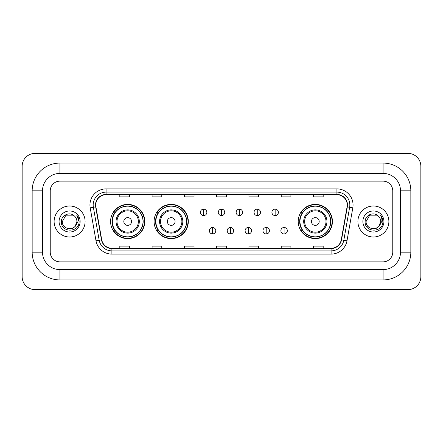 <?xml version="1.0" encoding="UTF-8"?>
<svg xmlns="http://www.w3.org/2000/svg" width="443" height="443" viewBox="0 0 443 443"><rect width="100%" height="100%" fill="white"/><g stroke="black" fill="none" stroke-linecap="round" stroke-linejoin="round"><path stroke-width="0.66" d="M298.205 221.5A17.111 17.111 0 0 0 315.316 238.611A17.111 17.111 0 0 0 332.427 221.5A17.111 17.111 0 0 0 315.316 204.389A17.111 17.111 0 0 0 298.205 221.5M154.092 221.5A17.111 17.111 0 0 0 171.203 238.611A17.111 17.111 0 0 0 188.314 221.5A17.111 17.111 0 0 0 171.203 204.389A17.111 17.111 0 0 0 154.092 221.5M110.573 221.5A17.111 17.111 0 0 0 127.684 238.611A17.111 17.111 0 0 0 144.795 221.5A17.111 17.111 0 0 0 127.684 204.389A17.111 17.111 0 0 0 110.573 221.5M114.676 230.216A15.66 15.66 0 0 1 114.676 212.784M158.195 230.216A15.66 15.66 0 0 1 158.195 212.784M302.309 230.216A15.66 15.66 0 0 1 302.309 212.784M54.112 221.5A15.494 15.494 0 0 0 69.606 236.994A15.494 15.494 0 0 0 85.1 221.5A15.494 15.494 0 0 0 69.606 206.006A15.494 15.494 0 0 0 54.112 221.5A15.494 15.494 0 0 0 69.606 236.994A15.494 15.494 0 0 0 85.1 221.5A15.494 15.494 0 0 0 69.606 206.006A15.494 15.494 0 0 0 54.112 221.5M357.9 221.5A15.494 15.494 0 0 0 373.394 236.994A15.494 15.494 0 0 0 388.888 221.5A15.494 15.494 0 0 0 373.394 206.006A15.494 15.494 0 0 0 357.9 221.5A15.494 15.494 0 0 0 373.394 236.994A15.494 15.494 0 0 0 388.888 221.5A15.494 15.494 0 0 0 373.394 206.006A15.494 15.494 0 0 0 357.9 221.5M95.754 205.037A10.333 10.333 0 0 1 106.087 194.704L336.913 194.704A10.333 10.333 0 0 1 347.085 206.831L341.282 239.757A10.333 10.333 0 0 1 331.109 248.296L111.891 248.296A10.333 10.333 0 0 1 101.718 239.757L95.915 206.831A10.333 10.333 0 0 1 95.754 205.037M95.5 205.037A10.588 10.588 0 0 0 95.66 206.875L101.464 239.801A10.588 10.588 0 0 0 111.891 248.556L331.109 248.556A10.588 10.588 0 0 0 341.536 239.801L347.34 206.875A10.588 10.588 0 0 0 336.913 194.444L106.087 194.444A10.588 10.588 0 0 0 95.5 205.037M90.189 207.839A16.142 16.142 0 0 1 106.087 188.895L336.913 188.895A16.142 16.142 0 0 1 352.811 207.839L347.002 240.765A16.142 16.142 0 0 1 331.109 254.105L111.891 254.105A16.142 16.142 0 0 1 95.998 240.765L90.189 207.839L93.368 207.28A12.913 12.913 0 0 1 106.087 192.124L336.913 192.124A12.913 12.913 0 0 1 349.632 207.28L343.823 240.206A12.913 12.913 0 0 1 331.109 250.876L111.891 250.876A12.913 12.913 0 0 1 99.177 240.206L93.368 207.28A12.913 12.913 0 0 1 93.174 205.037M392.764 190.833A9.685 9.685 0 0 0 383.079 181.148L59.921 181.148A9.685 9.685 0 0 0 50.236 190.833L50.236 252.167A9.685 9.685 0 0 0 59.921 261.852L383.079 261.852A9.685 9.685 0 0 0 392.764 252.167L392.764 190.833A9.685 9.685 0 0 0 383.079 181.148L59.921 181.148A9.685 9.685 0 0 0 50.236 190.833L50.236 252.167A9.685 9.685 0 0 0 59.921 261.852L383.079 261.852A9.685 9.685 0 0 0 392.764 252.167L392.764 190.833M341.536 239.801L343.823 240.206L349.632 207.28L352.811 207.839M216.66 194.704L216.66 196.891L226.34 196.891L226.34 194.704M184.377 194.704L184.377 196.891L194.062 196.891L194.062 194.704M152.093 194.704L152.093 196.891L161.778 196.891L161.778 194.704M119.809 194.704L119.809 196.891L129.494 196.891L129.494 194.704M248.938 194.704L248.938 196.891L258.623 196.891L258.623 194.704M281.222 194.704L281.222 196.891L290.907 196.891L290.907 194.704M313.506 194.704L313.506 196.891L323.191 196.891L323.191 194.704M226.34 248.296L226.34 246.109L216.66 246.109L216.66 248.296M194.062 248.296L194.062 246.109L184.377 246.109L184.377 248.296M161.778 248.296L161.778 246.109L152.093 246.109L152.093 248.296M129.494 248.296L129.494 246.109L119.809 246.109L119.809 248.296M258.623 248.296L258.623 246.109L248.938 246.109L248.938 248.296M290.907 248.296L290.907 246.109L281.222 246.109L281.222 248.296M323.191 248.296L323.191 246.109L313.506 246.109L313.506 248.296M59.921 163.068L59.921 173.396L383.079 173.396L383.079 163.068A27.765 27.765 0 0 1 410.844 190.833A27.765 27.765 0 0 0 383.079 163.068L59.921 163.068A27.765 27.765 0 0 0 32.156 190.833L32.156 252.167A27.765 27.765 0 0 0 59.921 279.932L383.079 279.932A27.765 27.765 0 0 0 410.844 252.167L410.844 190.833L400.511 190.833A17.432 17.432 0 0 0 383.079 173.396L59.921 173.396A17.432 17.432 0 0 0 42.489 190.833L42.489 252.167A17.432 17.432 0 0 0 59.921 269.604L383.079 269.604A17.432 17.432 0 0 0 400.511 252.167L400.511 190.833L400.511 252.167L410.844 252.167M420.85 166.297A12.913 12.913 0 0 0 407.937 153.383L35.063 153.383A12.913 12.913 0 0 0 22.15 166.297L22.15 276.703A12.913 12.913 0 0 0 35.063 289.617L407.937 289.617A12.913 12.913 0 0 0 420.85 276.703L420.85 166.297M74.385 215.99A7.298 7.298 0 0 1 76.905 221.5C77.348 230.914 61.865 230.914 62.308 221.5L65.957 215.182L73.256 215.182L74.385 215.99C69.911 211.294 61.289 215.16 61.367 221.5C60.547 232.763 78.81 233.057 79.109 222.048L79.12 221.5C79.092 219.108 78.3 217.004 76.733 215.193C77.924 217.148 78.345 219.252 77.99 221.5L75.199 226.185A7.298 7.298 0 0 0 76.905 221.5L75.177 226.212M75.199 226.185C71.323 231.423 61.931 228.073 62.308 221.5M59.08 221.5A10.527 10.527 0 0 0 69.606 232.027A10.527 10.527 0 0 0 80.133 221.5A10.527 10.527 0 0 0 69.606 210.973A10.527 10.527 0 0 0 59.08 221.5M76.805 215.276L79.12 221.777M131.56 221.5A3.876 3.876 0 0 0 127.684 217.624A3.876 3.876 0 0 0 123.813 221.5A3.876 3.876 0 0 0 127.684 225.376A3.876 3.876 0 0 0 131.56 221.5M139.307 221.5A11.623 11.623 0 0 0 127.684 209.877A11.623 11.623 0 0 0 116.06 221.5A11.623 11.623 0 0 0 127.684 233.123A11.623 11.623 0 0 0 139.307 221.5A11.623 11.623 0 0 1 127.684 233.123A11.623 11.623 0 0 1 116.06 221.5M143.017 221.5A15.333 15.333 0 0 0 127.684 206.167A15.333 15.333 0 0 0 112.35 221.5A15.333 15.333 0 0 0 127.684 236.833A15.333 15.333 0 0 0 143.017 221.5M144.473 221.5A16.79 16.79 0 0 1 113.336 230.216L114.892 230.216A15.477 15.477 0 0 0 137.928 233.107A15.477 15.477 0 0 0 137.928 209.893A15.477 15.477 0 0 0 114.892 212.784L113.336 212.784A16.79 16.79 0 0 1 144.473 221.5M175.079 221.5A3.876 3.876 0 0 0 171.203 217.624A3.876 3.876 0 0 0 167.327 221.5A3.876 3.876 0 0 0 171.203 225.376A3.876 3.876 0 0 0 175.079 221.5M182.826 221.5A11.623 11.623 0 0 0 171.203 209.877A11.623 11.623 0 0 0 159.58 221.5A11.623 11.623 0 0 0 171.203 233.123A11.623 11.623 0 0 0 182.826 221.5A11.623 11.623 0 0 1 171.203 233.123A11.623 11.623 0 0 1 159.58 221.5M186.536 221.5A15.333 15.333 0 0 0 171.203 206.167A15.333 15.333 0 0 0 155.87 221.5A15.333 15.333 0 0 0 171.203 236.833A15.333 15.333 0 0 0 186.536 221.5M187.993 221.5A16.79 16.79 0 0 1 156.855 230.216L158.411 230.216A15.477 15.477 0 0 0 181.442 233.107A15.477 15.477 0 0 0 181.442 209.893A15.477 15.477 0 0 0 158.411 212.784L156.855 212.784A16.79 16.79 0 0 1 187.993 221.5M319.187 221.5A3.876 3.876 0 0 0 315.316 217.624A3.876 3.876 0 0 0 311.44 221.5A3.876 3.876 0 0 0 315.316 225.376A3.876 3.876 0 0 0 319.187 221.5M326.94 221.5A11.623 11.623 0 0 0 315.316 209.877A11.623 11.623 0 0 0 303.693 221.5A11.623 11.623 0 0 0 315.316 233.123A11.623 11.623 0 0 0 326.94 221.5A11.623 11.623 0 0 1 315.316 233.123A11.623 11.623 0 0 1 303.693 221.5M330.65 221.5A15.333 15.333 0 0 0 315.316 206.167A15.333 15.333 0 0 0 299.983 221.5A15.333 15.333 0 0 0 315.316 236.833A15.333 15.333 0 0 0 330.65 221.5M332.1 221.5A16.79 16.79 0 0 1 300.969 230.216L302.525 230.216A15.477 15.477 0 0 0 325.555 233.107A15.477 15.477 0 0 0 325.555 209.893A15.477 15.477 0 0 0 302.525 212.784L300.969 212.784A16.79 16.79 0 0 1 332.1 221.5M203.614 209.135A3.228 3.228 0 0 0 200.386 212.363A3.228 3.228 0 0 0 203.614 215.591A3.228 3.228 0 0 0 206.842 212.363A3.228 3.228 0 0 0 203.614 209.135L203.614 215.591A3.228 3.228 0 0 0 206.842 212.363A3.228 3.228 0 0 0 203.614 209.135M221.5 209.135A3.228 3.228 0 0 0 218.272 212.363A3.228 3.228 0 0 0 221.5 215.591A3.228 3.228 0 0 0 224.728 212.363A3.228 3.228 0 0 0 221.5 209.135L221.5 215.591A3.228 3.228 0 0 0 224.728 212.363A3.228 3.228 0 0 0 221.5 209.135M239.386 209.135A3.228 3.228 0 0 0 236.158 212.363A3.228 3.228 0 0 0 239.386 215.591A3.228 3.228 0 0 0 242.614 212.363A3.228 3.228 0 0 0 239.386 209.135L239.386 215.591A3.228 3.228 0 0 0 242.614 212.363A3.228 3.228 0 0 0 239.386 209.135M257.272 209.135A3.228 3.228 0 0 0 254.044 212.363A3.228 3.228 0 0 0 257.272 215.591A3.228 3.228 0 0 0 260.501 212.363A3.228 3.228 0 0 0 257.272 209.135L257.272 215.591A3.228 3.228 0 0 0 260.501 212.363A3.228 3.228 0 0 0 257.272 209.135M275.153 209.135A3.228 3.228 0 0 0 271.924 212.363A3.228 3.228 0 0 0 275.153 215.591A3.228 3.228 0 0 0 278.381 212.363A3.228 3.228 0 0 0 275.153 209.135L275.153 215.591A3.228 3.228 0 0 0 278.381 212.363A3.228 3.228 0 0 0 275.153 209.135M212.557 227.475A3.228 3.228 0 0 0 209.329 230.703A3.228 3.228 0 0 0 212.557 233.932A3.228 3.228 0 0 0 215.785 230.703A3.228 3.228 0 0 0 212.557 227.475L212.557 233.932A3.228 3.228 0 0 0 215.785 230.703A3.228 3.228 0 0 0 212.557 227.475M230.443 227.475A3.228 3.228 0 0 0 227.215 230.703A3.228 3.228 0 0 0 230.443 233.932A3.228 3.228 0 0 0 233.671 230.703A3.228 3.228 0 0 0 230.443 227.475L230.443 233.932A3.228 3.228 0 0 0 233.671 230.703A3.228 3.228 0 0 0 230.443 227.475M248.329 227.475A3.228 3.228 0 0 0 245.101 230.703A3.228 3.228 0 0 0 248.329 233.932A3.228 3.228 0 0 0 251.558 230.703A3.228 3.228 0 0 0 248.329 227.475L248.329 233.932A3.228 3.228 0 0 0 251.558 230.703A3.228 3.228 0 0 0 248.329 227.475M266.21 227.475A3.228 3.228 0 0 0 262.981 230.703A3.228 3.228 0 0 0 266.21 233.932A3.228 3.228 0 0 0 269.438 230.703A3.228 3.228 0 0 0 266.21 227.475L266.21 233.932A3.228 3.228 0 0 0 269.438 230.703A3.228 3.228 0 0 0 266.21 227.475M284.096 227.475A3.228 3.228 0 0 0 280.868 230.703A3.228 3.228 0 0 0 284.096 233.932A3.228 3.228 0 0 0 287.324 230.703A3.228 3.228 0 0 0 284.096 227.475L284.096 233.932A3.228 3.228 0 0 0 287.324 230.703A3.228 3.228 0 0 0 284.096 227.475M378.172 215.99A7.298 7.298 0 0 1 380.692 221.5C381.135 230.914 365.652 230.914 366.095 221.5L369.744 215.182L377.043 215.182L378.172 215.99C373.693 211.294 365.076 215.16 365.154 221.5C364.334 232.763 382.597 233.057 382.89 222.048L382.907 221.5C382.879 219.108 382.087 217.004 380.52 215.193C381.711 217.148 382.132 219.252 381.777 221.5L378.986 226.185A7.298 7.298 0 0 0 380.692 221.5L378.964 226.212M378.986 226.185C375.11 231.423 365.719 228.073 366.095 221.5M362.867 221.5A10.527 10.527 0 0 0 373.394 232.027A10.527 10.527 0 0 0 383.92 221.5A10.527 10.527 0 0 0 373.394 210.973A10.527 10.527 0 0 0 362.867 221.5M380.592 215.276L382.907 221.777M336.913 188.895L336.913 194.444M93.368 207.28L95.66 206.875M111.891 254.105L111.891 248.556M331.109 248.556L331.109 254.105M95.998 240.765L101.464 239.801M347.34 206.875L349.632 207.28M106.087 188.895L106.087 194.444M343.823 240.206L347.002 240.765M383.079 279.932L383.079 269.604L59.921 269.604L59.921 279.932M32.156 252.167L42.489 252.167L42.489 190.833L32.156 190.833M138.36 221.5A10.676 10.676 0 0 0 127.684 210.824A10.676 10.676 0 0 0 117.007 221.5A10.676 10.676 0 0 0 127.684 232.176A10.676 10.676 0 0 0 138.36 221.5M181.879 221.5A10.676 10.676 0 0 0 171.203 210.824A10.676 10.676 0 0 0 160.527 221.5A10.676 10.676 0 0 0 171.203 232.176A10.676 10.676 0 0 0 181.879 221.5M325.993 221.5A10.676 10.676 0 0 0 315.316 210.824A10.676 10.676 0 0 0 304.64 221.5A10.676 10.676 0 0 0 315.316 232.176A10.676 10.676 0 0 0 325.993 221.5"/></g></svg>
